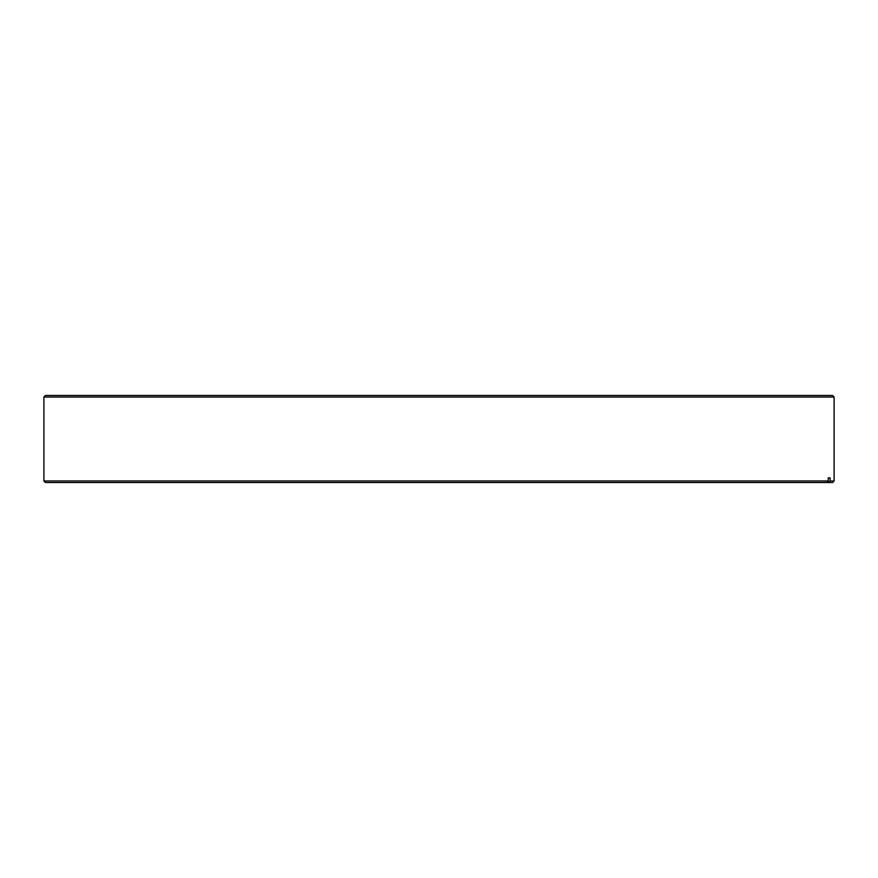 <?xml version="1.0" encoding="UTF-8"?>
<svg xmlns="http://www.w3.org/2000/svg" width="878" height="878" viewBox="0 0 878 878"><rect width="100%" height="100%" fill="white"/><g stroke="black" fill="none" stroke-linecap="round" stroke-linejoin="round"><path stroke-width="1.32" d="M45.458 395.473L832.542 395.473L834.1 397.032L43.9 397.032L45.458 395.473M828.272 480.968L826.736 482.527L45.458 482.527L43.9 480.968L828.272 480.968L828.272 477.851L830.105 477.851L830.105 480.968L834.1 480.968L834.1 397.032M43.9 480.968L43.9 397.032M834.1 480.968L832.542 482.527L828.569 482.527L830.105 480.968M826.736 482.527L828.569 482.527M828.272 477.851L830.105 477.851"/></g></svg>
